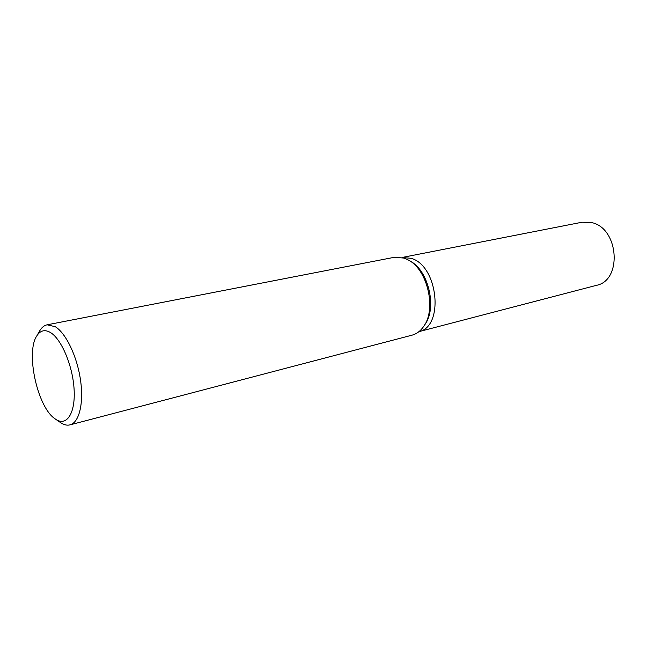 <?xml version="1.0" encoding="UTF-8"?>
<svg xmlns="http://www.w3.org/2000/svg" width="647" height="647" viewBox="0 0 647 647"><rect width="100%" height="100%" fill="white"/><g stroke="black" fill="none" stroke-linecap="round" stroke-linejoin="round"><path stroke-width="0.97" d="M402.054 257.482L411.047 258.315C438.108 265.448 444.432 326.63 418.965 331.628L596.429 285.343C622.616 280.531 618.807 227.898 591.568 222.568L582.033 222.228L402.038 257.482M39.313 331.539L39.944 330.439C41.918 327.269 44.319 325.384 47.15 324.802L394.314 257.296L404.132 258.08L408.54 260.11C427.643 269.985 436.604 309.266 423.672 326.444C420.51 331.021 416.644 333.925 412.074 335.154L69.973 424.877C67.175 425.58 64.199 424.925 61.044 422.92L60.001 422.208M47.15 324.802L55.254 326.703C65.873 333.076 77.033 356.182 80.463 379.716C83.973 403.275 79.169 422.637 69.973 424.877M54.777 418.625C37.316 406.842 25.468 352.227 36.847 335.825C40.357 330.35 44.926 329.274 50.571 332.59C61.619 339.238 72.909 366.267 74.122 389.737C75.481 413.304 66.69 426.559 55.917 419.418L54.777 418.625M409.325 260.587L410.392 261.226C428.67 270.689 437.226 308.19 424.853 324.64L424.181 325.676M402.054 257.49L411.047 258.315M36.847 335.825L39.944 330.439M55.917 419.418L61.044 422.92"/></g></svg>
